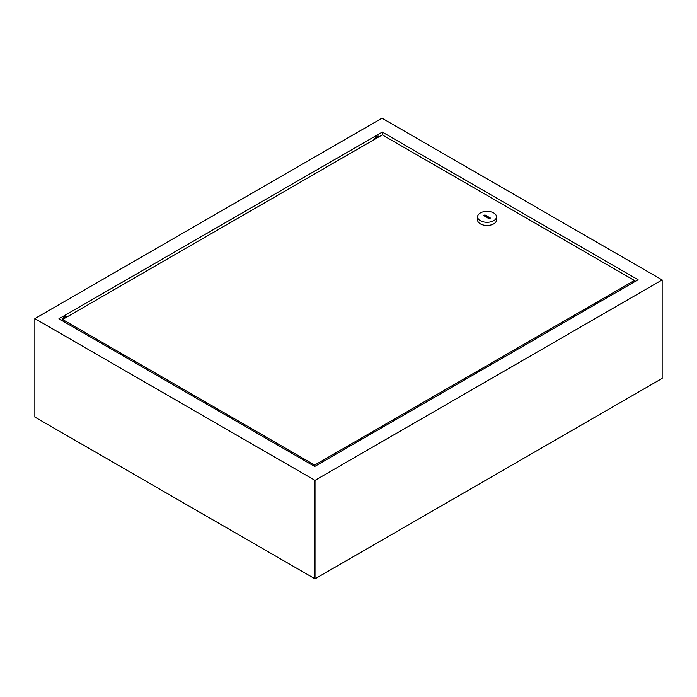 <?xml version="1.0" encoding="UTF-8"?>
<svg xmlns="http://www.w3.org/2000/svg" width="697" height="697" viewBox="0 0 697 697"><rect width="100%" height="100%" fill="white"/><g stroke="black" fill="none" stroke-linecap="round" stroke-linejoin="round"><path stroke-width="1.05" d="M480.355 220.688A9.47 5.471 180 0 1 477.576 216.819A9.47 5.471 180 0 1 483.43 211.766A9.47 5.471 180 0 1 493.755 212.951A9.47 5.471 180 0 1 496.525 216.819A9.47 5.471 180 0 1 490.679 221.873A9.47 5.471 180 0 1 480.355 220.688M496.525 216.819L496.525 219.982A9.47 5.471 180 0 1 490.679 225.035A9.47 5.471 180 0 1 480.355 223.85A9.47 5.471 180 0 1 477.576 219.982L477.576 216.819M634.436 281.867L634.436 280.464L314.695 465.065L62.564 319.487L62.564 320.899M382.365 134.922L382.305 132.081L58.905 318.79L314.695 466.467L314.695 465.065M634.436 280.464L382.305 134.887L62.564 319.487M489.791 218.396L484.92 215.591L484.31 215.939M483.701 215.591L489.189 218.753L490.4 218.048L484.92 214.885L483.701 215.591M484.92 215.591L484.92 214.885M61.737 320.42A4.304 2.483 -60 0 1 64.507 316.752A4.304 2.483 -60 0 1 66.659 316.534L67.173 316.83M67.13 316.856A4.304 2.483 120 0 0 65.3 317.205A4.304 2.483 120 0 0 63.471 318.965M374.132 139.609A4.304 2.483 -60 0 1 376.702 136.507A4.304 2.483 -60 0 1 378.854 136.298L379.36 136.586M379.316 136.612A4.304 2.483 120 0 0 377.486 136.969A4.304 2.483 120 0 0 375.666 138.72M314.695 466.467L638.095 279.758L382.305 132.081M315 480.355L34.85 318.607L34.85 417.067L315 578.815L315 480.355L662.15 279.933L662.15 378.393L315 578.815M34.85 318.607L382 118.185L662.15 279.933M317.945 464.594L316.847 463.958"/></g></svg>
